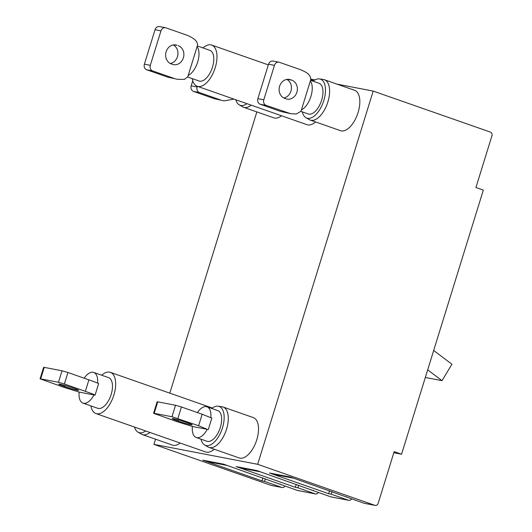 <?xml version="1.0" encoding="UTF-8"?>
<svg xmlns="http://www.w3.org/2000/svg" width="532" height="532" viewBox="0 0 532 532"><rect width="100%" height="100%" fill="white"/><g stroke="black" fill="none" stroke-linecap="round" stroke-linejoin="round"><path stroke-width="0.8" d="M134.516 427.063A20.628 10.254 -70.7 0 0 137.954 432.144A20.628 10.254 -70.7 0 0 145.655 430.96M149.951 432.463A21.38 10.627 109.3 0 1 142.297 434.564A21.38 10.627 109.3 0 1 141.372 434.139L137.954 432.144M142.297 434.564L172.508 445.138A21.38 10.627 -70.7 0 0 180.162 443.036M77.326 390.275A9.789 0.625 -162.8 0 0 78.656 390.368A9.789 0.625 -162.8 0 0 74.128 388.4L72.891 387.968A9.789 0.625 -162.8 0 0 58.726 384.144A9.789 0.625 -162.8 0 0 63.261 386.112L64.492 386.545A9.789 0.625 -162.8 0 0 77.326 390.275M40.073 378.817L43.624 367.333L44.242 367.373L40.685 378.857L40.073 378.817L63.128 387.063L79.142 392.084A16.259 8.08 -70.7 0 0 82.979 403.123L97.782 408.303A16.259 8.08 -70.7 0 0 111.155 394.491A16.259 8.08 -70.7 0 0 108.521 377.607L93.725 372.427A16.259 8.08 -70.7 0 0 84.156 378.186M82.979 403.123A16.259 8.08 -70.7 0 0 94.004 394.944L95.075 395.103L98.626 383.619M101.692 375.213A21.832 10.853 109.3 0 1 110.363 372.347A21.832 10.853 109.3 0 1 113.895 395.017A21.832 10.853 109.3 0 1 95.94 413.557A21.832 10.853 109.3 0 1 90.945 405.909M214.236 449.227A21.832 10.853 109.3 0 1 205.698 451.974L95.94 413.557M97.595 383.08A16.259 8.08 -70.7 0 0 93.725 372.427M79.142 392.084L94.004 394.944M94.723 395.083C95.833 395.037 89.436 392.789 85.353 391.333L88.91 379.855C93.014 381.311 99.404 383.559 98.28 383.599M64.392 383.998L58.467 382.275L62.025 370.791L67.943 372.513L64.392 383.998L85.353 391.333M40.685 378.857L58.467 382.275M67.943 372.513L88.91 379.855M62.025 370.791L44.242 367.373M186.393 422.435A9.789 0.625 -162.8 0 0 173.558 418.704A9.789 0.625 -162.8 0 0 172.228 418.611A9.789 0.625 -162.8 0 0 176.757 420.579L177.994 421.012A9.789 0.625 -162.8 0 0 192.158 424.835A9.789 0.625 -162.8 0 0 187.623 422.867L186.393 422.435M211.749 408.476A20.628 10.254 109.3 0 1 218.193 406.202A20.628 10.254 109.3 0 1 222.482 427.861A20.628 10.254 109.3 0 1 204.627 444.965A20.628 10.254 109.3 0 1 201.01 439.173M204.627 444.965L208.045 446.96A21.38 10.627 -70.7 0 0 208.97 447.385A21.38 10.627 -70.7 0 0 226.552 429.224A21.38 10.627 -70.7 0 0 223.094 407.02A21.38 10.627 -70.7 0 0 222.11 406.781L218.193 406.202M197.405 412.566A16.259 8.08 109.3 0 1 206.975 406.807L217.708 410.558A16.259 8.08 109.3 0 1 220.334 427.449A16.259 8.08 109.3 0 1 206.961 441.261L196.235 437.504A16.259 8.08 109.3 0 1 192.398 426.464L176.385 421.444L153.568 413.284L154.187 413.324L157.738 401.84L157.126 401.8L153.568 413.284M206.975 406.807A16.259 8.08 109.3 0 1 210.852 417.46M223.094 407.02L253.312 417.6A21.38 10.627 109.3 0 1 256.77 439.804A21.38 10.627 109.3 0 1 239.187 457.959L208.97 447.385M157.738 401.84L175.52 405.258L171.969 416.742L198.609 425.713L207.261 429.324A16.259 8.08 109.3 0 1 196.235 437.504M207.261 429.324L192.398 426.464M177.888 418.465L181.445 406.98L202.16 414.235L198.609 425.713M171.969 416.742L154.187 413.324M211.882 417.999L208.325 429.484L207.979 429.464M181.445 406.98L175.52 405.258M211.53 417.979L202.16 414.235M279.613 86.244A9.789 8.472 -79.1 0 1 289.475 79.434A9.789 8.472 -79.1 0 1 290.519 79.72L291.749 80.146A9.789 8.472 -79.1 0 1 297.042 91.684A9.789 8.472 -79.1 0 1 287.014 99.092A9.789 8.472 -79.1 0 1 285.97 98.812L284.74 98.38A9.789 8.472 -79.1 0 1 279.613 86.244M302.322 111.886A20.628 10.254 -70.7 0 0 305.94 117.678A20.628 10.254 -70.7 0 0 307.556 118.29A20.628 10.254 -70.7 0 0 323.795 100.575A20.628 10.254 -70.7 0 0 319.732 78.955A20.628 10.254 -70.7 0 0 319.506 78.916A20.628 10.254 -70.7 0 0 313.062 81.19M319.506 78.916L323.423 79.494A21.38 10.627 109.3 0 1 323.656 79.534A21.38 10.627 109.3 0 1 324.407 79.734A21.38 10.627 109.3 0 1 327.626 102.683A21.38 10.627 109.3 0 1 311.034 120.299A21.38 10.627 109.3 0 1 310.282 120.099A21.38 10.627 109.3 0 1 309.358 119.673L305.94 117.678M300.932 111.401L308.274 113.968A16.259 8.08 -70.7 0 0 308.846 114.127A16.259 8.08 -70.7 0 0 321.468 100.728A16.259 8.08 -70.7 0 0 319.02 83.271L310.562 80.312M263.799 99.797A4.515 3.91 100.9 0 0 266.166 105.403L290.725 113.695L296.331 114.001L300.992 111.228L301.425 109.838A16.259 8.08 -70.7 0 0 310.921 96.405A16.259 8.08 -70.7 0 0 310.336 81.037L310.768 79.647C310.774 73.715 304.357 71.374 300.214 69.586L279.493 62.337A4.515 3.91 100.9 0 0 279.014 62.204A4.515 3.91 100.9 0 0 274.459 65.35L268.534 64.206L257.867 98.659L263.799 99.797L274.459 65.35M310.282 120.099L340.5 130.673A21.38 10.627 -70.7 0 0 341.251 130.879A21.38 10.627 -70.7 0 0 357.843 113.263A21.38 10.627 -70.7 0 0 354.625 90.314L324.407 79.734M301.425 109.838L310.336 81.037M266.166 105.403L260.234 104.259L280.956 111.514L286.881 112.651M286.775 79.421A9.789 8.472 -79.1 0 1 291.31 89.602A9.789 8.472 -79.1 0 1 283.789 97.968M290.725 113.695L280.956 111.514M260.234 104.259A4.515 3.91 -79.1 0 1 257.867 98.659M268.534 64.206A4.515 3.91 -79.1 0 1 273.089 61.067L279.014 62.204M178.253 45.679A9.789 8.472 -79.1 0 1 183.38 57.815A9.789 8.472 -79.1 0 1 173.512 64.625A9.789 8.472 -79.1 0 1 172.474 64.345L171.244 63.913A9.789 8.472 -79.1 0 1 165.944 52.375A9.789 8.472 -79.1 0 1 175.979 44.967A9.789 8.472 -79.1 0 1 177.016 45.253L173.984 44.861M173.279 44.954A9.789 8.472 -79.1 0 1 177.455 56.678A9.789 8.472 -79.1 0 1 170.287 63.501M197.312 45.932L209.834 50.314A16.259 8.08 109.3 0 1 212.281 67.77A16.259 8.08 109.3 0 1 199.666 81.17A16.259 8.08 109.3 0 1 199.094 81.017L187.683 77.02M192.258 78.623A21.832 10.853 -70.7 0 0 197.252 86.27A21.832 10.853 -70.7 0 0 198.024 86.477A21.832 10.853 -70.7 0 0 214.961 68.495A21.832 10.853 -70.7 0 0 211.676 45.06A21.832 10.853 -70.7 0 0 210.905 44.854A21.832 10.853 -70.7 0 0 203.005 47.927M197.252 86.27L307.011 124.688A21.832 10.853 -70.7 0 0 307.782 124.894A21.832 10.853 -70.7 0 0 315.549 121.941M160.963 30.883L150.297 65.33L144.371 64.192L155.038 29.739L160.963 30.883A4.515 3.91 -79.1 0 1 165.519 27.737A4.515 3.91 -79.1 0 1 165.997 27.87L186.958 35.205C194.286 38.178 197.804 41.529 197.518 45.267L197.086 46.656A16.259 8.08 109.3 0 1 197.665 62.025A16.259 8.08 109.3 0 1 188.168 75.458L187.743 76.847L184.464 79.368L177.469 79.315L167.706 77.133L177.469 79.315M197.086 46.656L188.168 75.458M144.371 64.192A4.515 3.91 100.9 0 0 146.739 69.792L152.664 70.936A4.515 3.91 -79.1 0 1 150.297 65.33M152.664 70.936L173.632 78.271M146.739 69.792L167.706 77.133M165.519 27.737L159.587 26.6A4.515 3.91 100.9 0 0 155.038 29.739M246.968 103.674A20.628 10.254 109.3 0 1 240.883 105.469A20.628 10.254 109.3 0 1 239.267 104.857A20.628 10.254 109.3 0 1 235.829 99.777M239.267 104.857L242.685 106.852A21.38 10.627 -70.7 0 0 243.609 107.278A21.38 10.627 -70.7 0 0 244.361 107.477A21.38 10.627 -70.7 0 0 251.257 105.176M281.475 115.75A21.38 10.627 109.3 0 1 274.579 118.057A21.38 10.627 109.3 0 1 273.82 117.851L243.609 107.278M197.332 86.304L197.126 86.975L191.194 85.838A4.515 3.91 100.9 0 0 193.562 91.438L214.283 98.693L224.045 100.874L214.283 98.693M193.562 91.438L199.487 92.581A4.515 3.91 -79.1 0 1 197.126 86.975M199.487 92.581L220.208 99.83M233.974 99.125L224.045 100.874M191.194 85.838L192.764 80.771M262.901 477.942L261.983 480.895L202.792 460.173L206.489 461.47L227.231 465.46L223.533 464.163L202.792 460.173L223.533 464.163L297.401 490.424L315.183 493.849A3.012 2.607 100.9 0 0 315.503 493.935A3.012 2.607 100.9 0 0 318.269 492.472M296.238 484.353L295.327 487.305L236.128 466.584L239.826 467.881L260.567 471.871L256.87 470.574L236.128 466.584L256.87 470.574L330.738 496.835L348.52 500.26A3.012 2.607 100.9 0 0 348.839 500.346A3.012 2.607 100.9 0 0 351.605 498.883M329.574 490.763L328.663 493.716L269.465 472.995L273.162 474.291L293.91 478.281L290.206 476.985L269.465 472.995L290.206 476.985L364.074 503.245L374.821 505.314L257.661 464.31L153.941 444.366L155.544 439.199M261.983 480.895L264.577 481.394L281.847 487.438A3.012 2.607 100.9 0 0 282.166 487.525L271.42 485.457A3.012 2.607 -79.1 0 1 271.101 485.37L153.941 444.366M295.327 487.305L297.913 487.804L315.183 493.849M328.663 493.716L331.256 494.215L348.52 500.26M374.821 505.314A3.012 2.607 100.9 0 0 375.14 505.4L364.393 503.332A3.012 2.607 -79.1 0 1 364.074 503.245M346.811 497.207L346.924 496.835M332.054 491.628L331.256 494.215M348.839 500.346L331.057 496.921A3.012 2.607 -79.1 0 1 330.738 496.835M313.474 490.797L313.587 490.424M298.718 485.217L297.913 487.804M336.896 84.109L373.191 91.085L490.351 132.089A3.012 2.607 100.9 0 1 491.927 135.826L475.934 187.503L483.329 190.09L401.567 454.222L394.172 451.628L378.172 503.305A3.012 2.607 100.9 0 1 375.14 505.4M315.503 493.935L297.721 490.511A3.012 2.607 -79.1 0 1 297.401 490.424M280.138 484.386L280.251 484.014M282.166 487.525A3.012 2.607 100.9 0 0 284.933 486.062M265.382 478.813L264.577 481.394M310.881 79.102L315.011 79.9M393.826 452.732L401.567 454.222M169.801 393.148L256.856 111.913M373.191 91.085L257.661 464.31M427.681 369.866L442.019 380.673L425.327 377.461M442.019 380.673L451.921 364.221L433.68 350.482M63.581 385.082L63.261 386.112M64.838 385.434L64.492 386.545M177.994 421.012L178.34 419.901M176.757 420.579L177.076 419.548M290.519 79.72L288.404 79.315M291.749 80.146L287.486 79.328M174.908 44.848L177.016 45.253M271.101 485.37L281.847 487.438M110.363 372.347L212.341 408.037M211.676 45.06L268.327 64.884M310.741 79.734L313.654 80.751"/></g></svg>
